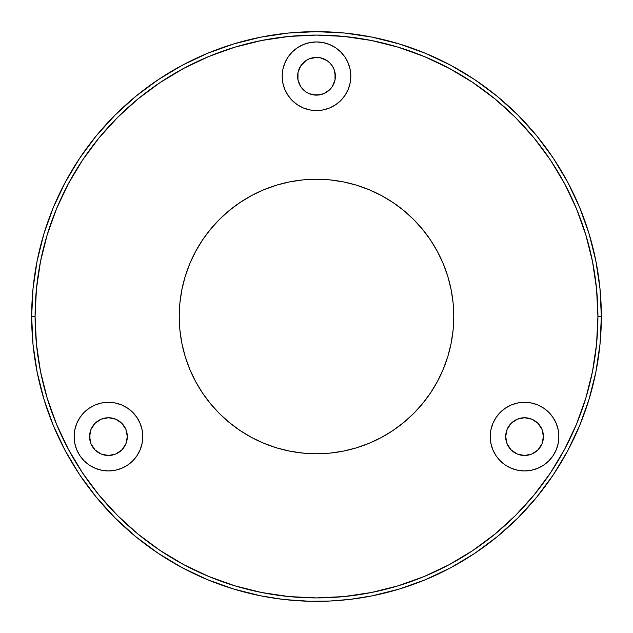 <?xml version="1.0" encoding="UTF-8"?>
<svg xmlns="http://www.w3.org/2000/svg" width="633" height="633" viewBox="0 0 633 633"><rect width="100%" height="100%" fill="white"/><g stroke="black" fill="none" stroke-linecap="round" stroke-linejoin="round"><path stroke-width="0.95" d="M309.592 601.263L329.999 601.034L350.247 599.348M297.589 600.725L302.598 601.01M284.985 599.601L309.6 601.263L329.999 601.034M283.885 599.475L287.081 599.823M312.947 601.326L310.85 601.295M300.786 452.872L302.02 453.014M288.118 450.815L287.556 450.688L288.118 450.815M251.815 437.585A137.274 137.274 0 0 0 289.764 451.147L289.787 451.155M292.596 451.677L292.106 451.59M304.085 453.212L316.5 453.774L305.415 453.331L295.595 452.176M142.773 436.62A34.317 34.317 0 0 1 108.449 470.936A34.317 34.317 0 0 1 74.132 436.62L74.789 429.926L76.743 423.485L79.916 417.551L84.181 412.352L89.388 408.079L95.314 404.914L101.755 402.96L108.449 402.295L115.143 402.96L121.583 404.914L127.518 408.079L132.716 412.352L136.989 417.551L140.154 423.485L142.108 429.926L142.773 436.62L142.108 443.314L140.154 449.754L136.989 455.681L132.716 460.887L127.518 465.152L121.583 468.325L115.143 470.279L108.449 470.936L101.755 470.279L95.314 468.325L89.388 465.152L84.181 460.887L79.916 455.681L76.743 449.754L74.789 443.314L74.132 436.62A34.317 34.317 0 0 1 108.449 402.295A34.317 34.317 0 0 1 142.773 436.62M127.328 436.62A18.879 18.879 0 0 1 108.449 455.491A18.879 18.879 0 0 1 89.577 436.62L91.01 443.844L95.1 449.968L101.225 454.059L108.449 455.491L115.673 454.059L121.797 449.968L125.888 443.844L127.328 436.62L125.888 429.396L121.797 423.271L115.673 419.181L108.449 417.74L101.225 419.181L95.1 423.271L91.01 429.396L89.577 436.62A18.879 18.879 0 0 1 108.449 417.74A18.879 18.879 0 0 1 127.328 436.62M558.868 436.62A34.317 34.317 0 0 1 524.551 470.936A34.317 34.317 0 0 1 490.227 436.62L490.892 429.926L492.846 423.485L496.011 417.551L500.284 412.352L505.482 408.079L511.417 404.914L517.857 402.96L524.551 402.295L531.245 402.96L537.686 404.914L543.612 408.079L548.819 412.352L553.084 417.551L556.257 423.485L558.211 429.926L558.868 436.62L558.211 443.314L556.257 449.754L553.084 455.681L548.819 460.887L543.612 465.152L537.686 468.325L531.245 470.279L524.551 470.936L517.857 470.279L511.417 468.325L505.482 465.152L500.284 460.887L496.011 455.681L492.846 449.754L490.892 443.314L490.227 436.62A34.317 34.317 0 0 1 524.551 402.295A34.317 34.317 0 0 1 558.868 436.62M543.059 440.299L543.423 436.62A18.879 18.879 0 0 1 524.551 455.491A18.879 18.879 0 0 1 505.672 436.62A18.879 18.879 0 0 1 524.551 417.74A18.879 18.879 0 0 1 543.423 436.62L541.99 429.396L537.9 423.271L531.775 419.181L524.551 417.74L517.327 419.181L511.203 423.271L507.112 429.396L505.672 436.62L507.112 443.844L511.203 449.968L517.327 454.059L524.551 455.491L531.775 454.059L537.9 449.968L541.99 443.844L543.423 436.62L543.059 432.932M350.817 76.269A34.317 34.317 0 0 1 316.5 110.585A34.317 34.317 0 0 1 282.183 76.269L282.84 69.567L284.795 63.134L287.968 57.199L292.232 52.001L297.431 47.728L303.365 44.555L309.806 42.609L316.5 41.944L323.194 42.609L329.635 44.555L335.569 47.728L340.768 52.001L345.032 57.199L348.205 63.134L350.16 69.567L350.817 76.269L350.16 82.963L348.205 89.395L345.032 95.33L340.768 100.536L335.569 104.801L329.635 107.974L323.194 109.928L316.5 110.585L309.806 109.928L303.365 107.974L297.431 104.801L292.232 100.536L287.968 95.33L284.795 89.395L282.84 82.963L282.183 76.269A34.317 34.317 0 0 1 316.5 41.944A34.317 34.317 0 0 1 350.817 76.269M329.848 62.92L326.984 60.57L320.179 57.753L316.5 57.389L309.276 58.829L306.016 60.57L300.802 65.777L297.985 72.581L297.621 76.269A18.879 18.879 0 0 1 316.5 57.389A18.879 18.879 0 0 1 335.379 76.269A18.879 18.879 0 0 1 316.5 95.14A18.879 18.879 0 0 1 297.621 76.269L297.985 79.948L300.802 86.753L306.016 91.959L309.276 93.708L316.5 95.14L323.724 93.708L329.848 89.609L332.198 86.753L335.015 79.948L335.379 76.269L333.939 69.044L332.198 65.777L329.516 62.596M453.117 329.959L453.774 316.5A137.274 137.274 0 0 1 316.5 453.774A137.274 137.274 0 0 1 179.226 316.5L179.883 303.041L181.861 289.716L185.137 276.653L189.671 263.969L195.431 251.792L202.362 240.231L210.385 229.415L219.429 219.429L229.415 210.385L240.231 202.362L251.792 195.431L263.969 189.671L276.653 185.137L289.716 181.861L303.041 179.883L316.5 179.226L329.959 179.883L343.284 181.861L356.347 185.137L369.031 189.671L381.208 195.431L392.769 202.362L403.585 210.385L413.571 219.429L422.615 229.415L430.638 240.231L437.569 251.792L443.329 263.969L447.863 276.653L451.139 289.716L453.117 303.041L453.774 316.5L453.117 329.959L451.139 343.284L447.863 356.347L443.329 369.031L437.569 381.208L430.638 392.769L422.615 403.585L413.571 413.571L403.585 422.615L392.769 430.638L381.208 437.569L369.031 443.329L356.347 447.863L343.284 451.139L329.959 453.117L316.5 453.774L322.134 453.663M179.226 316.627A137.274 137.274 0 0 0 195.415 381.185M240.35 430.725A137.274 137.274 0 0 0 251.76 437.553L240.231 430.638L229.415 422.615L219.429 413.571L210.385 403.585L202.362 392.769L195.431 381.208A137.274 137.274 0 0 0 202.275 392.65M202.433 392.887A137.274 137.274 0 0 0 210.298 403.482M210.472 403.696A137.274 137.274 0 0 0 219.327 413.46M219.54 413.673A137.274 137.274 0 0 0 229.304 422.528M229.518 422.702A137.274 137.274 0 0 0 240.113 430.567M318.114 453.766L316.611 453.774A137.274 137.274 0 0 0 322.173 453.663L328.915 453.212M327.87 453.307L316.5 453.774L303.041 453.117L289.716 451.139L276.653 447.863L263.969 443.329L251.792 437.569M336.97 452.239L337.413 452.176M331.122 452.999L327.585 453.331M291.758 451.527L301.878 452.999M289.764 451.147L288.11 450.807M296.038 452.247L292.43 451.653M282.619 599.324L260.931 595.875L233.814 589.086L207.489 579.67L182.225 567.714L158.242 553.345L135.794 536.689L115.079 517.921L96.311 497.206L79.655 474.758L65.286 450.775L53.33 425.511L43.914 399.186L37.125 372.069L33.019 344.423L31.65 316.5L35.084 316.5A281.416 281.416 0 0 1 316.5 35.084A281.416 281.416 0 0 1 597.916 316.5L601.35 316.5A284.85 284.85 0 0 0 316.5 31.65A284.85 284.85 0 0 0 31.65 316.5A284.85 284.85 0 0 1 316.5 31.65A284.85 284.85 0 0 1 601.35 316.5A284.85 284.85 0 0 1 316.5 601.35A284.85 284.85 0 0 1 31.65 316.5L33.019 288.577L37.125 260.931L43.914 233.814L53.33 207.489L65.286 182.225L79.655 158.242L96.311 135.794L115.079 115.079L135.794 96.311L158.242 79.655L182.225 65.286L207.489 53.33L233.814 43.914L260.931 37.125L288.577 33.019L316.5 31.65L344.423 33.019L372.069 37.125L399.186 43.914L425.511 53.33L450.775 65.286L474.758 79.655L497.206 96.311L517.921 115.079L536.689 135.794L553.345 158.242L567.714 182.225L579.67 207.489L589.086 233.814L595.875 260.931L599.981 288.577L601.35 316.5L599.981 344.423L595.875 372.069L589.086 399.186L579.67 425.511L567.714 450.775L553.345 474.758L536.689 497.206L517.921 517.921L497.206 536.689L474.758 553.345L450.775 567.714L425.511 579.67L399.186 589.086L372.069 595.875L350.389 599.324M35.084 316.5L36.437 344.083L40.488 371.405L47.198 398.189L56.503 424.197L68.309 449.161L82.512 472.851L98.962 495.03L117.509 515.491L137.97 534.038L160.149 550.488L183.839 564.691L208.803 576.497L234.811 585.802L261.595 592.512L288.917 596.563L316.5 597.916L344.083 596.563L371.405 592.512L398.189 585.802L424.197 576.497L449.161 564.691L472.851 550.488L495.03 534.038L515.491 515.491L534.038 495.03L550.488 472.851L564.691 449.161L576.497 424.197L585.802 398.189L592.512 371.405L596.563 344.083L597.916 316.5L596.563 288.917L592.512 261.595L585.802 234.811L576.497 208.803L564.691 183.839L550.488 160.149L534.038 137.97L515.491 117.509L495.03 98.962L472.851 82.512L449.161 68.309L424.197 56.503L398.189 47.198L371.405 40.488L344.083 36.437L316.5 35.084L288.917 36.437L261.595 40.488L234.811 47.198L208.803 56.503L183.839 68.309L160.149 82.512L137.97 98.962L117.509 117.509L98.962 137.97L82.512 160.149L68.309 183.839L56.503 208.803L47.198 234.811L40.488 261.595L36.437 288.917L35.084 316.5L31.65 316.5A284.85 284.85 0 0 0 316.5 601.35A284.85 284.85 0 0 0 601.35 316.5L597.916 316.5A281.416 281.416 0 0 1 316.5 597.916A281.416 281.416 0 0 1 35.084 316.5M195.431 381.208L189.671 369.031L185.137 356.347L181.861 343.284L179.883 329.959L179.226 316.5A137.274 137.274 0 0 1 316.5 179.226A137.274 137.274 0 0 1 453.774 316.5M287.137 599.831L291.568 600.258M349.93 599.38L348.625 599.53M284.359 599.53L283.038 599.38M329.959 179.883L316.5 179.226M179.883 303.041L179.226 316.5M297.431 104.801L292.232 100.536M297.985 72.581L297.985 79.948M299.061 83.485L300.802 86.753M312.821 94.776L320.179 94.776M332.198 86.753L333.939 83.485M335.015 79.948L335.015 72.581M511.203 449.968L514.059 452.31M520.864 455.127L524.551 455.491M528.231 455.127L531.775 454.059M535.035 452.31L537.9 449.968M79.916 417.551L84.181 412.352M89.941 432.932L89.941 440.299M95.1 449.968L97.965 452.31M101.225 454.059L108.449 455.491M118.941 452.31L121.797 449.968M345.444 450.688L344.882 450.815L345.444 450.688M341.448 600.258L335.996 600.685M341.416 600.258L343.331 600.084M347.889 599.617L347.185 599.696M351.734 599.158L345.808 599.839"/></g></svg>
